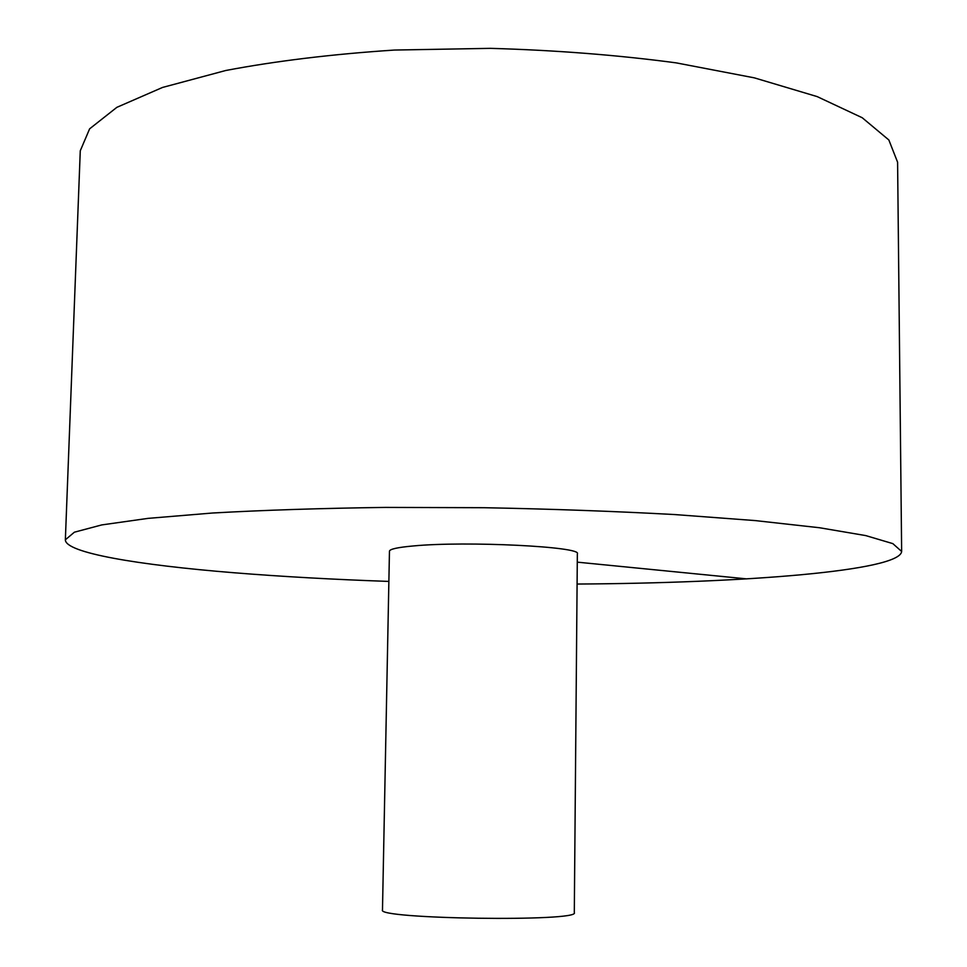<?xml version="1.0" encoding="UTF-8"?>
<svg xmlns="http://www.w3.org/2000/svg" width="967" height="967" viewBox="0 0 967 967"><rect width="100%" height="100%" fill="white"/><g stroke="black" fill="none" stroke-linecap="round" stroke-linejoin="round"><path stroke-width="1.45" d="M577.094 584.044C743.611 583.077 899.939 571.062 901.643 551.468L897.594 162.19L888.854 139.985L862.238 117.744L817.151 96.591L754.345 77.856L676.114 62.855C617.442 55.034 555.554 50.199 490.438 48.35L394.427 50.054C332.322 54.152 276.115 60.957 225.819 70.482L162.516 87.453L116.862 107.337L89.629 128.829L80.273 150.779L65.357 539.791C65.272 552.846 137.677 564.982 234.425 572.79C282.038 576.61 333.518 579.487 388.867 581.421M901.643 551.468L892.843 543.623L865.707 535.585L819.581 527.752L755.179 520.584L674.833 514.565C614.553 511.265 550.948 508.98 484.032 507.711L385.41 507.409C321.66 508.267 264.076 510.129 212.631 513.006L148.048 518.372L101.728 524.924L74.374 532.201L65.357 539.791M413.32 545.956C397.655 547.358 389.701 549.111 389.459 551.202L382.485 909.971C375.812 919.109 580.72 921.974 574.301 912.643L577.347 553.825C582.678 546.681 466.094 540.843 413.32 545.956M746.717 578.882L577.275 562.153"/></g></svg>
